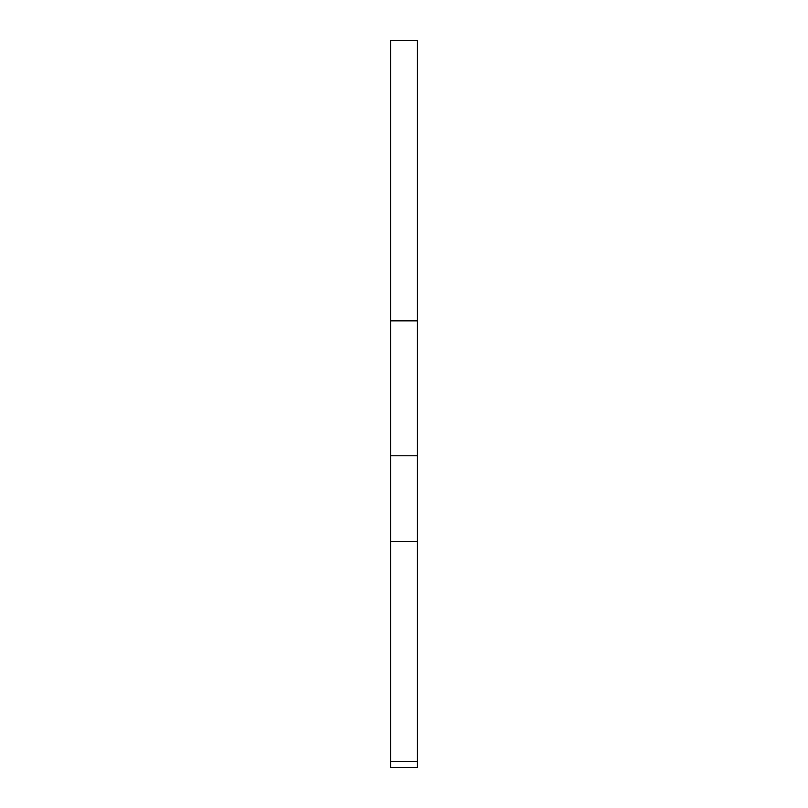 <?xml version="1.0" encoding="UTF-8"?>
<svg xmlns="http://www.w3.org/2000/svg" width="808" height="808" viewBox="0 0 808 808"><rect width="100%" height="100%" fill="white"/><g stroke="black" fill="none" stroke-linecap="round" stroke-linejoin="round"><path stroke-width="1.21" d="M390.547 541.461L417.453 541.461L417.453 767.6L390.547 767.6L390.547 455.783L417.453 455.783L417.453 40.4L390.547 40.4L390.547 320.847L417.453 320.847M417.453 541.461L417.453 455.783M390.547 455.783L390.547 320.847M417.453 761.49L390.547 761.49"/></g></svg>
